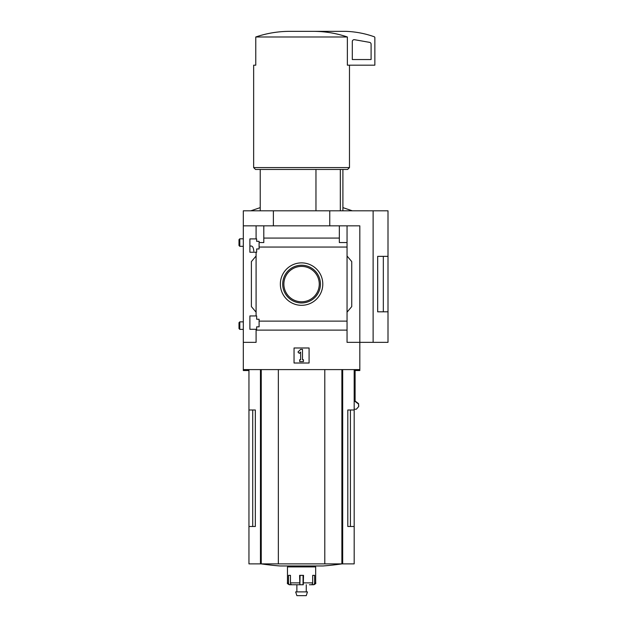 <?xml version="1.0" encoding="UTF-8"?>
<svg xmlns="http://www.w3.org/2000/svg" width="627" height="627" viewBox="0 0 627 627"><rect width="100%" height="100%" fill="white"/><g stroke="black" fill="none" stroke-linecap="round" stroke-linejoin="round"><path stroke-width="0.94" d="M253.802 251.208C253.52 247.971 252.705 246.246 251.349 246.043L249.891 246.043M249.891 329.285L249.891 315.945L256.655 315.945L256.655 319.229L259.1 319.229L259.1 326.839L256.655 326.839L256.655 329.285L249.891 329.285M249.891 252.242L249.891 238.903L256.655 238.903L256.655 241.34L259.1 241.34L259.1 248.95L256.655 248.95L256.655 252.242L249.891 252.242M256.09 252.242L256.09 315.945M256.09 238.903L256.09 225.838L243.315 225.838L243.315 210.805L388.003 210.805L388.003 311.807L377.673 311.831L377.673 256.357L388.003 256.357L383.332 256.372L383.332 311.807L388.003 311.807L388.003 342.342L373.12 342.342L373.12 210.805M280.355 284.094A21.208 21.208 0 0 1 312.175 265.723A21.208 21.208 0 0 1 312.175 302.465A21.208 21.208 0 0 1 280.355 284.094M256.09 329.285L256.09 342.342L243.315 342.342L243.315 369.593L359.82 369.593L359.82 342.342L347.044 342.342L347.044 321.126L259.1 321.126M347.044 321.126L347.044 247.054L259.1 247.054M243.315 342.342L243.315 225.838M347.044 247.054L347.044 242.563L339.34 242.563L339.34 238.072L263.795 238.072L263.795 242.563L259.1 242.563M339.34 238.072L339.34 225.838L256.09 225.838M347.044 330.115L256.09 330.115M315.961 169.462L315.961 210.805M252.712 409.995L252.712 526.5L255.338 526.5L255.338 409.995L248.95 409.995L248.95 563.877L354.184 563.877L354.184 526.5L347.797 526.5L350.422 526.5L350.422 409.995M255.338 526.5L248.95 526.5M354.184 369.593L354.184 409.995L347.797 409.995L347.797 526.5M354.184 409.995L354.184 526.5M355.047 369.593L355.047 401.421L358.487 404L358.683 406.578L356.324 409.219L354.184 409.219M373.12 342.342L359.82 342.342L359.82 225.838L339.34 225.838M263.795 225.838L263.795 238.072M347.044 225.838L347.044 242.563M256.09 312.183L251.396 306.587L251.396 261.6L256.09 255.996M347.044 255.996L351.739 261.6L351.739 306.587L347.044 312.183M294.047 363.017L294.047 347.985L309.087 347.985L309.087 363.017L294.047 363.017M273.38 225.838L273.38 210.805M329.755 225.838L329.755 210.805M377.673 311.807L383.332 311.807M377.673 256.372L383.332 256.372M297.974 352.045L300.631 349.388L302.504 349.388L302.504 359.726L303.444 359.726L303.444 361.607L299.69 361.607L299.69 359.726L300.631 359.726L300.631 352.045L299.298 353.377L297.974 352.045M313.994 31.35C325.366 31.428 336.487 33.309 347.366 36.985L347.366 65.177L374.852 65.177L374.852 37.644A0.94 0.94 0 0 0 374.233 36.766A93.956 93.956 0 0 0 345.728 31.35L289.141 31.35C277.722 31.436 266.6 33.317 255.769 36.985L255.769 65.177L253.653 65.177L253.653 167.589L349.482 167.589L349.482 65.177M347.366 36.985L255.769 36.985M349.482 167.589L347.609 169.462L255.526 169.462L253.653 167.589M340.32 169.462L340.32 210.805M354.506 39.697A1.881 1.881 0 0 0 352.303 41.554L352.303 59.534L371.098 59.534L371.098 44.203A1.881 1.881 0 0 0 369.546 42.354L354.506 39.697M282.699 284.094A18.873 18.873 0 0 1 311 267.745A18.873 18.873 0 0 1 311 300.435A18.873 18.873 0 0 1 282.699 284.094M283.874 284.094A17.689 17.689 0 0 1 310.412 268.771A17.689 17.689 0 0 1 310.412 299.416A17.689 17.689 0 0 1 283.874 284.094M278.341 369.593L278.341 563.877M324.794 369.593L324.794 563.877M341.981 563.877A281.868 281.868 0 0 1 323.14 565.962L279.995 565.962A281.868 281.868 0 0 1 261.153 563.877M309.417 584.748L311.196 584.748A1.881 1.481 90 0 0 312.677 582.875L312.677 575.359L314.636 575.359L314.636 582.875L315.663 582.875L315.663 566.902L287.472 566.902L287.472 582.875C286.962 583.282 287.589 583.909 289.353 584.748L290.246 584.748L289.353 584.748M303.264 584.748L303.531 575.359L299.604 575.359L299.871 584.748L291.939 584.748A1.881 1.481 -90 0 1 290.466 582.875L290.466 575.359L288.498 575.359L288.498 582.875A1.881 1.74 90 0 0 290.246 584.748L293.138 584.748M311.486 584.717L312.889 584.748A1.881 1.74 -90 0 0 314.636 582.875M303.053 575.359L303.053 584.748L296.869 584.748L296.869 591.888M300.082 575.359L299.871 584.748M307.457 591.888L295.678 591.888L296.869 595.65L306.266 595.65L307.457 591.888M243.315 369.593L243.315 370.533L248.95 370.533M355.047 370.533L359.82 370.533L359.82 369.593M355.101 370.533L355.101 401.045L358.542 403.623L358.73 406.288M239.796 246.325L239.796 238.809L238.997 239.616L238.997 245.518L239.796 246.325L243.315 246.325M239.796 329.379L239.796 321.863L238.997 322.67L238.997 328.572L239.796 329.379L243.315 329.379M342.679 369.593L342.679 563.877M260.456 369.593L260.456 563.877M261.247 369.593L261.247 563.877M341.887 369.593L341.887 563.877M288.498 582.875L287.472 582.875M299.604 582.875L290.466 582.875M312.677 582.875L303.531 582.875M260.229 169.462L260.229 210.805M248.95 369.593L248.95 409.995M342.906 169.462L342.906 210.805M315.663 582.875C316.173 583.282 315.546 583.909 313.782 584.748M292.174 565.962L292.174 566.902M310.961 565.962L310.961 566.902M306.266 584.748L306.266 591.888M342.906 207.623L352.303 210.805M260.229 207.623L250.831 210.805M239.796 238.809L243.315 238.809M239.796 321.863L243.315 321.863"/></g></svg>

